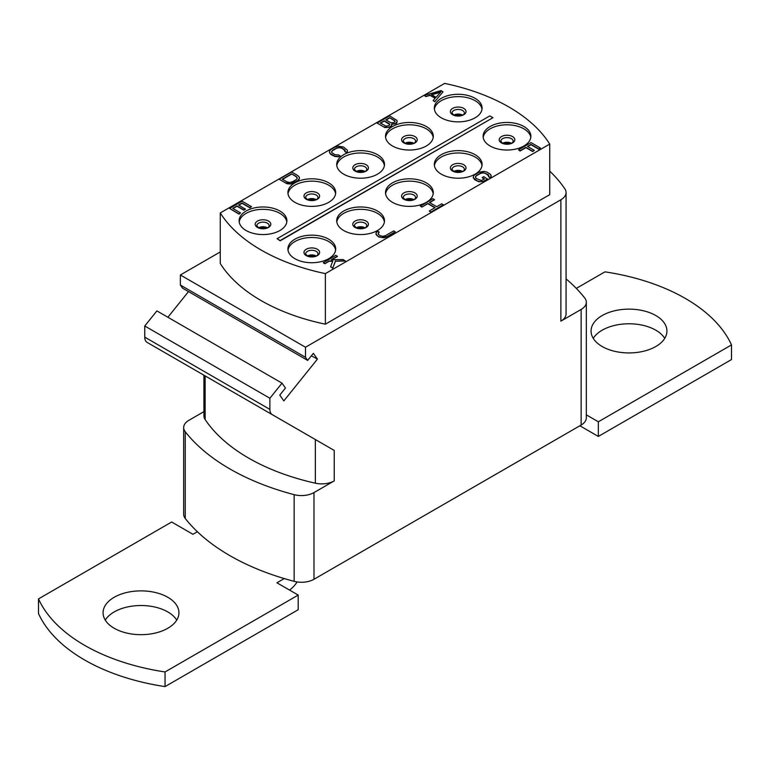 <?xml version="1.0" encoding="UTF-8"?>
<svg xmlns="http://www.w3.org/2000/svg" width="770" height="770" viewBox="0 0 770 770"><rect width="100%" height="100%" fill="white"/><g stroke="black" fill="none" stroke-linecap="round" stroke-linejoin="round"><path stroke-width="1.16" d="M185.262 518.489A17.7 10.212 180 0 1 183.674 514.254L183.674 427.562A17.7 10.212 0 0 0 185.262 431.797A219.431 126.684 180 0 0 294.15 494.658A17.7 10.212 0 0 0 313.987 492.579L313.987 579.271A17.7 10.212 180 0 1 294.15 581.35A219.431 126.684 180 0 1 185.262 518.489L185.262 431.797M313.987 579.271L581.138 425.04A17.7 10.212 180 0 0 586.326 417.812L586.326 302.225A17.7 10.212 0 0 0 584.738 297.99A219.431 126.684 0 0 0 566.066 278.884M220.268 251.944L180.363 274.986L305.488 347.231L560.878 199.776A17.7 10.212 0 0 0 566.066 192.558L566.066 313.919A17.7 10.212 180 0 1 560.878 321.148L581.138 309.444A17.7 10.212 0 0 0 586.326 302.225M272.262 414.655L147.137 342.409A11.502 6.641 -60 0 1 144.76 337.144L269.885 409.39A11.502 6.641 120 0 0 272.262 414.655L334.247 450.44L334.247 480.884L313.987 492.579M269.885 409.39L269.885 398.244L282.022 383.142L285.458 388.042L279.77 395.116L283.841 400.9L317.433 359.118L313.361 353.324L307.673 360.408L182.548 288.163L180.363 285.044L305.488 357.29L307.673 360.408M305.488 347.231L305.488 357.29M203.935 411.632L188.862 420.343A17.7 10.212 0 0 0 183.674 427.562M334.247 450.44L203.935 375.211L203.935 415.867A17.7 10.212 180 0 0 205.138 419.554A192.885 111.361 0 0 0 315.344 483.185A17.7 10.212 180 0 0 334.247 480.884M180.363 274.986L180.363 285.044M188.486 291.618L167.889 317.25M282.022 383.142L156.897 310.907L144.76 325.999L269.885 398.244M144.76 337.144L144.76 325.999M566.066 192.558A17.7 10.212 0 0 0 564.862 188.862A192.885 111.361 0 0 0 549.732 171.152M220.268 212.934L220.268 263.504A175.185 101.139 0 0 0 325.373 324.18L549.732 194.656L549.732 144.086A175.185 101.139 0 0 0 444.627 83.401L220.268 212.934A175.185 101.139 0 0 0 325.373 273.61L549.732 144.086M311.378 355.807L317.433 359.118M325.373 324.18L325.373 273.61M328.694 239.191A23.889 13.793 0 0 0 302.658 236.198A23.889 13.793 0 0 0 287.913 248.941A23.889 13.793 0 0 0 294.91 258.701A23.889 13.793 0 0 0 320.946 261.685A23.889 13.793 0 0 0 335.691 248.941A23.889 13.793 0 0 0 328.694 239.191M377.493 211.019A23.889 13.793 0 0 0 351.457 208.025A23.889 13.793 0 0 0 336.711 220.769A23.889 13.793 0 0 0 343.709 230.519A23.889 13.793 0 0 0 369.744 233.512A23.889 13.793 0 0 0 384.49 220.769A23.889 13.793 0 0 0 377.493 211.019M426.291 182.846A23.889 13.793 0 0 0 400.256 179.853A23.889 13.793 0 0 0 385.51 192.596A23.889 13.793 0 0 0 392.507 202.346A23.889 13.793 0 0 0 418.543 205.34A23.889 13.793 0 0 0 433.289 192.596A23.889 13.793 0 0 0 426.291 182.846M475.09 154.674A23.889 13.793 0 0 0 449.054 151.68A23.889 13.793 0 0 0 434.309 164.424A23.889 13.793 0 0 0 441.306 174.174A23.889 13.793 0 0 0 467.342 177.167A23.889 13.793 0 0 0 482.087 164.424A23.889 13.793 0 0 0 475.09 154.674M523.889 126.492A23.889 13.793 0 0 0 497.853 123.508A23.889 13.793 0 0 0 483.108 136.251A23.889 13.793 0 0 0 490.105 146.002A23.889 13.793 0 0 0 516.141 148.985A23.889 13.793 0 0 0 530.886 136.251A23.889 13.793 0 0 0 523.889 126.492M279.895 211.019A23.889 13.793 0 0 0 253.859 208.025A23.889 13.793 0 0 0 239.114 220.769A23.889 13.793 0 0 0 246.111 230.519A23.889 13.793 0 0 0 272.147 233.512A23.889 13.793 0 0 0 286.892 220.769A23.889 13.793 0 0 0 279.895 211.019M328.694 182.846A23.889 13.793 0 0 0 302.658 179.853A23.889 13.793 0 0 0 287.913 192.596A23.889 13.793 0 0 0 294.91 202.346A23.889 13.793 0 0 0 320.946 205.34A23.889 13.793 0 0 0 335.691 192.596A23.889 13.793 0 0 0 328.694 182.846M377.493 154.674A23.889 13.793 0 0 0 351.457 151.68A23.889 13.793 0 0 0 336.711 164.424A23.889 13.793 0 0 0 343.709 174.174A23.889 13.793 0 0 0 369.744 177.167A23.889 13.793 0 0 0 384.49 164.424A23.889 13.793 0 0 0 377.493 154.674M426.291 126.492A23.889 13.793 0 0 0 400.256 123.508A23.889 13.793 0 0 0 385.51 136.251A23.889 13.793 0 0 0 392.507 146.002A23.889 13.793 0 0 0 418.543 148.985A23.889 13.793 0 0 0 433.289 136.251A23.889 13.793 0 0 0 426.291 126.492M475.09 98.319A23.889 13.793 0 0 0 449.054 95.336A23.889 13.793 0 0 0 434.309 108.07A23.889 13.793 0 0 0 441.306 117.829A23.889 13.793 0 0 0 467.342 120.813A23.889 13.793 0 0 0 482.087 108.07A23.889 13.793 0 0 0 475.09 98.319M277.075 238.719L280.203 240.817L492.925 117.714L489.797 115.914L277.075 238.719L280.203 240.529L492.925 117.714M430.074 95.365L435.281 98.088L433.135 100.533L434.694 101.727L443.039 91.803L440.95 90.6L424.27 95.422L425.829 96.606L430.074 95.365L435.117 98.281M391.766 124.394L396.338 123.421L397.166 121.747L396.916 120.389L389.62 115.875L377.108 123.094L383.364 126.713L386.781 127.445L389.687 126.973L391.555 125.597L391.583 124.076L395.28 123.749L397.166 121.458M377.108 123.094L384.942 127.599L389.687 127.262L391.555 125.885L391.834 124.528M331.591 151.969L332.621 150.573L336.615 148.273L339.262 147.648L341.89 148.235L345.191 150.901M344.719 151.43L346.288 152.624L347.357 151.7L347.376 150.198L343.487 147.022L338.232 146.146L335.056 147.08L331.061 149.38L329.445 151.218L329.935 153.345L334.883 156.204L338.569 156.483L340.157 155.867L338.598 154.963L334.911 154.683L331.793 152.576L331.543 151.815L332.621 150.285L336.615 147.984L339.262 147.359L341.89 147.946L345.008 150.063L344.719 151.43L346.288 152.335L347.357 151.411L347.376 150.198M329.425 152.431L330.975 154.539L334.883 156.493L338.569 156.772L340.157 155.867M279.125 179.218L286.95 183.722L290.627 184.001L293.813 183.067L298.875 179.843L299.434 177.427L297.894 175.608L291.637 171.999L279.125 179.218L285.381 182.827L290.627 183.712L297.797 180.478L299.414 178.64L299.434 177.427M233.002 208.545L237.016 206.225L243.792 210.143L245.389 209.219L238.613 205.013L242.069 203.02L249.894 207.534L251.492 206.61L242.107 201.191L229.595 208.42L238.979 213.839L240.577 212.915L232.752 208.401L237.016 205.937L243.792 209.854L245.389 208.93M238.864 205.157L242.069 203.309L249.894 207.823L251.492 206.61M229.595 208.42L238.979 214.127L240.577 212.915M518.508 149.832L520.077 151.016L525.929 147.638L532.705 151.555L534.303 150.343L527.527 146.425L530.992 144.433L538.808 148.947L540.405 148.023L531.021 142.604L518.508 149.832L520.077 150.727L525.929 147.349L532.705 151.267L534.303 150.343M527.777 146.57L530.992 144.722L538.808 149.236L540.405 148.023M473.194 177.649L474.744 179.756L478.661 181.701L483.666 181.528L487.66 179.218L483.753 176.667L482.155 177.591L484.503 178.948L481.308 180.488L476.341 178.544L475.311 177.023L476.399 175.502L480.384 173.192L483.031 172.567L488.007 174.511L489.027 176.032L488.488 176.638L490.057 177.543L491.125 176.628L490.634 174.501L487.256 172.239L484.109 171.344L478.825 172.287L473.762 175.512L473.194 177.649L477.092 180.815L480.23 181.71L483.666 181.229L487.66 178.929M482.155 177.591L484.253 179.092M475.36 177.177L476.399 175.791L480.384 173.481L483.031 172.855L485.658 173.452L488.96 176.109M488.488 176.638L490.057 177.832L491.125 176.917L491.144 175.406M429.66 202.616L434.463 199.844L432.904 198.65L420.391 206.167L421.95 207.072L427.812 203.684L434.858 207.756M421.95 207.072L427.812 203.395L435.108 207.611L429.256 210.99L430.815 212.183L443.328 204.964L441.768 203.771L436.706 206.687L429.41 202.472L434.463 199.555M375.991 234.224L378.58 236.929L383.826 237.805L387.012 236.881L395.26 231.828L393.701 230.923L385.443 235.687L382.796 236.313L380.178 235.716L378.359 234.359L378.378 232.838L379.186 232.068L377.627 231.173L376.01 233.002L376.501 235.129L378.58 236.64L381.718 237.535L387.012 236.592L395.26 231.828M378.157 233.753L379.186 232.068M331.783 259.731L337.385 256.497L335.826 255.303L323.313 262.811L324.873 263.715L329.137 261.261L332.717 261.232M324.873 263.715L329.137 260.972L332.823 260.943L330.609 266.738L332.698 268.23L335.46 261.222L345.21 261.011L343.122 259.519L331.264 259.74L337.385 256.208M335.605 250.115A23.889 13.793 180 0 0 328.694 241.539A23.889 13.793 0 0 0 303.611 238.334A23.889 13.793 0 0 0 287.999 250.115M483.194 137.426A23.889 13.793 0 0 1 498.806 125.635A23.889 13.793 0 0 1 523.889 128.84A23.889 13.793 180 0 1 530.8 137.426M434.396 165.598A23.889 13.793 0 0 1 450.007 153.817A23.889 13.793 0 0 1 475.09 157.013A23.889 13.793 180 0 1 482.001 165.598M385.597 193.77A23.889 13.793 0 0 1 401.208 181.99A23.889 13.793 0 0 1 426.291 185.195A23.889 13.793 180 0 1 433.202 193.77M336.798 221.943A23.889 13.793 0 0 1 352.41 210.162A23.889 13.793 0 0 1 377.493 213.367A23.889 13.793 180 0 1 384.403 221.943M239.201 221.943A23.889 13.793 0 0 1 254.812 210.162A23.889 13.793 0 0 1 279.895 213.367A23.889 13.793 180 0 1 286.806 221.943M287.999 193.77A23.889 13.793 0 0 1 303.611 181.99A23.889 13.793 0 0 1 328.694 185.195A23.889 13.793 180 0 1 335.605 193.77M336.798 165.598A23.889 13.793 0 0 1 352.41 153.817A23.889 13.793 0 0 1 377.493 157.013A23.889 13.793 180 0 1 384.403 165.598M385.597 137.426A23.889 13.793 0 0 1 401.208 125.635A23.889 13.793 0 0 1 426.291 128.84A23.889 13.793 180 0 1 433.202 137.426M434.396 109.244A23.889 13.793 0 0 1 450.007 97.463A23.889 13.793 0 0 1 475.09 100.668A23.889 13.793 180 0 1 482.001 109.244M434.694 101.727L443.039 91.803M433.135 100.533L434.694 101.438M425.829 96.606L430.074 95.076M424.27 95.422L425.829 96.317M440.931 91.823L436.089 97.328L431.392 94.614L440.931 91.823M431.729 94.806L440.584 92.207M389.591 117.695L395.058 121.159L393.98 122.69L390.814 122.709L385.866 119.85L389.591 117.695L394.548 120.553M389.187 125.452L386.271 126.232L380.274 123.075L384.269 120.775L389.216 123.633L389.736 124.24L389.187 125.452M394.548 120.842L395.058 121.448M386.117 119.995L389.591 117.983M380.524 123.219L384.269 121.063L389.726 124.519M291.599 173.818L297.066 177.283L297.047 178.804L296.238 179.574L292.244 181.874L289.597 182.5L286.979 181.912L282.282 179.198L291.599 173.818L296.296 176.532M296.296 176.821L297.268 178.178M282.532 179.343L291.599 174.107M420.391 205.879L421.95 206.784M430.815 212.183L443.328 204.676M429.256 210.99L430.815 211.894M323.313 262.522L324.873 263.427M335.46 261.222L345.21 260.722M332.698 268.23L335.46 260.934M330.609 266.738L332.698 267.941M197.38 531.724L192.933 534.293L171.662 522.012L38.5 598.896L38.5 613.536A177.081 102.237 0 0 0 165.049 686.599L165.049 671.95L298.202 595.075L276.931 582.794L284.245 578.578M297.114 581.947A19.587 11.309 -60 0 1 289.539 590.07M298.202 595.075L298.202 609.715L165.049 686.599M176.744 620.1A37.922 21.897 0 0 0 167.822 611.938A37.922 21.897 0 0 0 105.259 620.1M165.049 671.95A177.081 102.237 180 0 1 38.5 598.896M114.181 628.253A37.922 21.897 0 0 0 155.511 633.007A37.922 21.897 0 0 0 178.929 612.776A37.922 21.897 0 0 0 167.822 597.289A37.922 21.897 0 0 0 126.492 592.544A37.922 21.897 0 0 0 103.074 612.776A37.922 21.897 0 0 0 114.181 628.253M598.338 436.436L598.338 421.796L731.5 344.912L731.5 359.561L598.338 436.436L579.868 425.772M664.741 338.357A37.922 21.897 0 0 0 655.819 330.195A37.922 21.897 0 0 0 593.256 338.357M598.338 421.796L586.326 414.857M576.307 288.394L604.951 271.849A177.081 102.237 180 0 1 731.5 344.912M602.178 346.519A37.922 21.897 0 0 0 643.508 351.264A37.922 21.897 0 0 0 666.926 331.033A37.922 21.897 0 0 0 655.819 315.546A37.922 21.897 0 0 0 614.489 310.801A37.922 21.897 0 0 0 591.071 331.033A37.922 21.897 0 0 0 602.178 346.519M581.138 309.444L581.138 425.04M560.878 321.148L560.878 199.776M294.15 494.658L294.15 581.35M315.344 439.526L315.344 483.185M205.138 419.554L205.138 375.895M317.327 249.249A7.806 4.505 180 0 1 317.327 255.63A7.806 4.505 180 0 1 306.277 255.63A7.806 4.505 180 0 1 306.277 249.249A7.806 4.505 180 0 1 317.327 249.249M316.181 251.347A6.189 3.581 180 0 1 317.991 253.879L317.635 254.716C318.684 256.092 308.597 257.623 307.057 255.602L305.603 253.879A6.189 3.581 180 0 1 309.434 250.577A6.189 3.581 180 0 1 316.181 251.347M307.596 255.881A6.189 3.581 180 0 1 316.008 255.881M511.376 138.658A6.189 3.581 180 0 1 513.195 141.18L512.839 142.017C513.879 143.403 503.792 144.933 502.252 142.902L500.808 141.18A6.189 3.581 180 0 1 504.629 137.878A6.189 3.581 180 0 1 511.376 138.658M512.522 136.559A7.806 4.505 180 0 1 512.522 142.931A7.806 4.505 180 0 1 501.482 142.931A7.806 4.505 180 0 1 501.482 136.559A7.806 4.505 180 0 1 512.522 136.559M502.791 143.181A6.189 3.581 180 0 1 511.203 143.181M462.578 166.83A6.189 3.581 180 0 1 464.397 169.362L464.031 170.199C465.08 171.575 454.993 173.106 453.453 171.075L452.009 169.362A6.189 3.581 180 0 1 455.83 166.05A6.189 3.581 180 0 1 462.578 166.83M463.723 164.732A7.806 4.505 180 0 1 463.723 171.104A7.806 4.505 180 0 1 452.673 171.104A7.806 4.505 180 0 1 452.673 164.732A7.806 4.505 180 0 1 463.723 164.732M453.992 171.354A6.189 3.581 180 0 1 462.404 171.354M413.779 195.002A6.189 3.581 180 0 1 415.598 197.534L415.232 198.371C416.281 199.748 406.194 201.278 404.654 199.247L403.211 197.534A6.189 3.581 180 0 1 407.032 194.233A6.189 3.581 180 0 1 413.779 195.002M414.924 192.904A7.806 4.505 180 0 1 414.924 199.276A7.806 4.505 180 0 1 403.875 199.276A7.806 4.505 180 0 1 403.875 192.904A7.806 4.505 180 0 1 414.924 192.904M405.193 199.526A6.189 3.581 180 0 1 413.606 199.526M364.98 223.175A6.189 3.581 180 0 1 366.789 225.706L366.433 226.544C367.483 227.92 357.396 229.45 355.856 227.429L354.402 225.706A6.189 3.581 180 0 1 358.233 222.405A6.189 3.581 180 0 1 364.98 223.175M366.125 221.077A7.806 4.505 180 0 1 366.125 227.458A7.806 4.505 180 0 1 355.076 227.458A7.806 4.505 180 0 1 355.076 221.077A7.806 4.505 180 0 1 366.125 221.077M356.394 227.699A6.189 3.581 180 0 1 364.807 227.699M267.382 223.175A6.189 3.581 180 0 1 269.192 225.706L268.836 226.544C269.885 227.92 259.788 229.45 258.258 227.429L256.805 225.706A6.189 3.581 180 0 1 260.635 222.405A6.189 3.581 180 0 1 267.382 223.175M268.518 221.077A7.806 4.505 180 0 1 268.518 227.458A7.806 4.505 180 0 1 257.478 227.458A7.806 4.505 180 0 1 257.478 221.077A7.806 4.505 180 0 1 268.518 221.077M258.797 227.699A6.189 3.581 180 0 1 267.209 227.699M316.181 195.002A6.189 3.581 180 0 1 317.991 197.534L317.635 198.371C318.684 199.748 308.597 201.278 307.057 199.247L305.603 197.534A6.189 3.581 180 0 1 309.434 194.233A6.189 3.581 180 0 1 316.181 195.002M317.327 192.904A7.806 4.505 180 0 1 317.327 199.276A7.806 4.505 180 0 1 306.277 199.276A7.806 4.505 180 0 1 306.277 192.904A7.806 4.505 180 0 1 317.327 192.904M307.596 199.526A6.189 3.581 180 0 1 316.008 199.526M364.98 166.83A6.189 3.581 180 0 1 366.789 169.362L366.433 170.199C367.483 171.575 357.396 173.106 355.856 171.075L354.402 169.362A6.189 3.581 180 0 1 358.233 166.05A6.189 3.581 180 0 1 364.98 166.83M366.125 164.732A7.806 4.505 180 0 1 366.125 171.104A7.806 4.505 180 0 1 355.076 171.104A7.806 4.505 180 0 1 355.076 164.732A7.806 4.505 180 0 1 366.125 164.732M356.394 171.354A6.189 3.581 180 0 1 364.807 171.354M413.779 138.658A6.189 3.581 180 0 1 415.598 141.18L415.232 142.017C416.281 143.403 406.194 144.933 404.654 142.902L403.211 141.18A6.189 3.581 180 0 1 407.032 137.878A6.189 3.581 180 0 1 413.779 138.658M414.924 136.559A7.806 4.505 180 0 1 414.924 142.931A7.806 4.505 180 0 1 403.875 142.931A7.806 4.505 180 0 1 403.875 136.559A7.806 4.505 180 0 1 414.924 136.559M405.193 143.181A6.189 3.581 180 0 1 413.606 143.181M462.578 110.485A6.189 3.581 180 0 1 464.397 113.007L464.031 113.845C465.08 115.221 454.993 116.751 453.453 114.73L452.009 113.007A6.189 3.581 180 0 1 455.83 109.706A6.189 3.581 180 0 1 462.578 110.485M463.723 108.377A7.806 4.505 180 0 1 463.723 114.759A7.806 4.505 180 0 1 452.673 114.759A7.806 4.505 180 0 1 452.673 108.377A7.806 4.505 180 0 1 463.723 108.377M453.992 115.009A6.189 3.581 180 0 1 462.404 115.009M315.2 256.189L311.811 255.678L308.404 256.189M510.394 143.499L507.007 142.979L503.599 143.499M461.596 171.672L458.208 171.152L454.8 171.672M412.797 199.844L409.409 199.324L406.002 199.844M363.998 228.016L360.61 227.497L357.203 228.016M266.401 228.016L263.013 227.497L259.606 228.016M315.2 199.844L311.811 199.324L308.404 199.844M363.998 171.672L360.61 171.152L357.203 171.672M412.797 143.499L409.409 142.979L406.002 143.499M461.596 115.317L458.208 114.807L454.8 115.317"/></g></svg>
